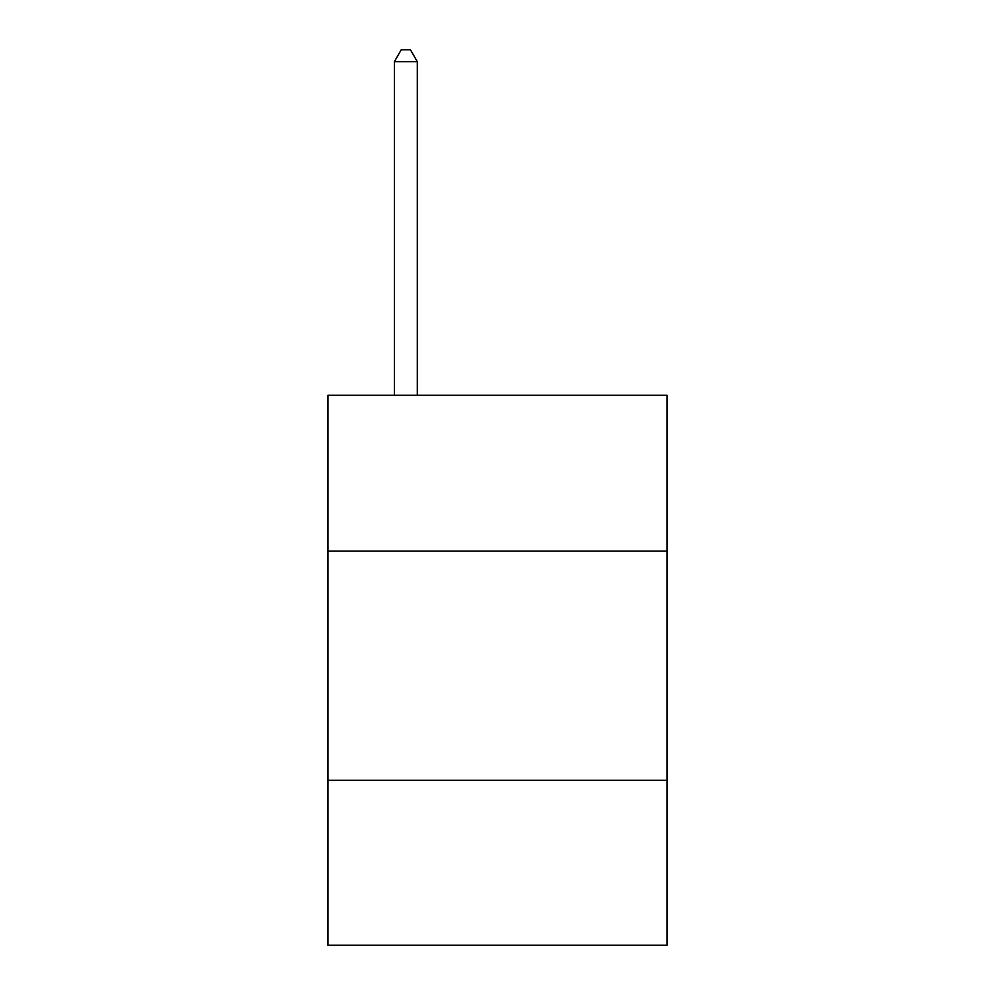 <?xml version="1.0" encoding="UTF-8"?>
<svg xmlns="http://www.w3.org/2000/svg" width="995" height="995" viewBox="0 0 995 995"><rect width="100%" height="100%" fill="white"/><g stroke="black" fill="none" stroke-linecap="round" stroke-linejoin="round"><path stroke-width="1.49" d="M667.073 551.118L667.073 395.301L327.927 395.301L327.927 551.118L667.073 551.118L667.073 945.25L327.927 945.25L327.927 551.118M667.073 780.267L327.927 780.267M417.303 395.301L417.303 61.665L394.381 61.665L394.381 395.301M394.381 61.665L401.259 49.75L410.425 49.75L417.303 61.665"/></g></svg>
